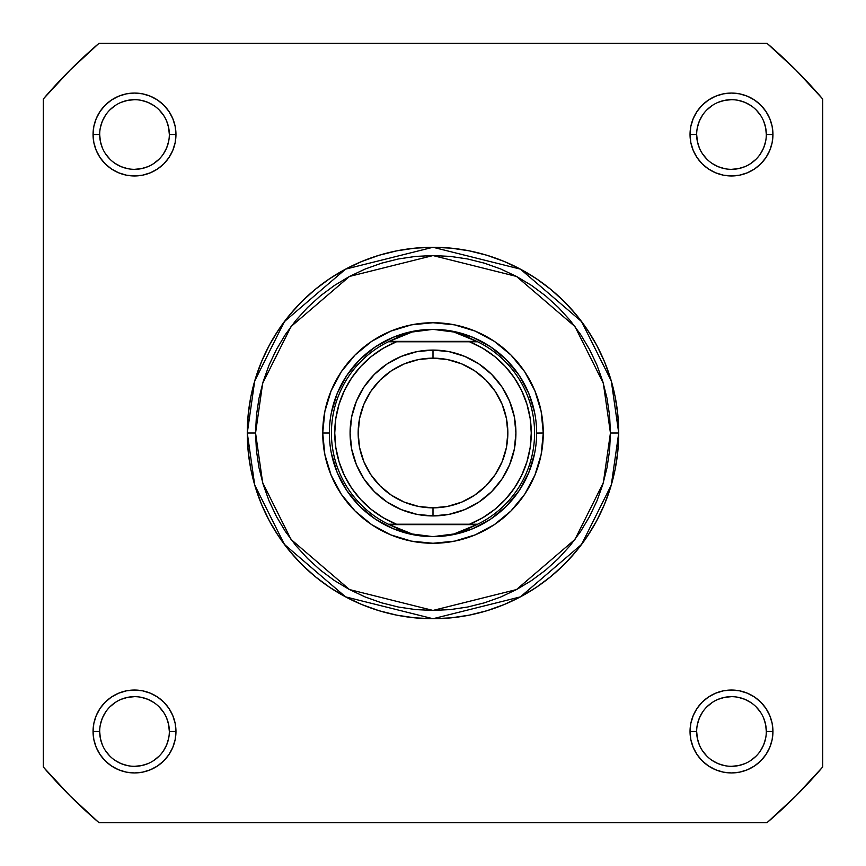 <?xml version="1.0" encoding="UTF-8"?>
<svg xmlns="http://www.w3.org/2000/svg" width="866" height="866" viewBox="0 0 866 866"><rect width="100%" height="100%" fill="white"/><g stroke="black" fill="none" stroke-linecap="round" stroke-linejoin="round"><path stroke-width="1.3" d="M169.335 731.489L175.96 731.489A41.46 41.46 0 0 1 134.511 772.948A41.46 41.46 0 0 1 93.052 731.489L93.842 739.586L96.202 747.358L100.034 754.524L105.187 760.813L111.476 765.966L118.642 769.798L126.414 772.158L134.511 772.948L142.598 772.158L150.37 769.798L157.536 765.966L163.826 760.813L168.978 754.524L172.81 747.358L175.17 739.586L175.96 731.489L175.17 723.402L172.81 715.63L168.978 708.464L163.826 702.174L157.536 697.022L150.37 693.19L142.598 690.83L134.511 690.04L126.414 690.83L118.642 693.19L111.476 697.022L105.187 702.174L100.034 708.464L96.202 715.63L93.842 723.402L93.052 731.489L99.687 731.489A34.824 34.824 0 0 0 134.511 766.313A34.824 34.824 0 0 0 169.335 731.489A34.824 34.824 0 0 0 134.511 696.665A34.824 34.824 0 0 0 99.687 731.489L93.052 731.489A41.46 41.46 0 0 1 134.511 690.04A41.46 41.46 0 0 1 175.96 731.489L169.335 731.489A34.824 34.824 0 0 1 134.511 766.313A34.824 34.824 0 0 1 99.687 731.489A34.824 34.824 0 0 1 134.511 696.665A34.824 34.824 0 0 1 169.335 731.489L168.664 724.701L166.683 718.163M169.335 134.511L175.96 134.511A41.46 41.46 0 0 1 134.511 175.96A41.46 41.46 0 0 1 93.052 134.511L93.842 142.598L96.202 150.37L100.034 157.536L105.187 163.826L111.476 168.978L118.642 172.81L126.414 175.17L134.511 175.96L142.598 175.17L150.37 172.81L157.536 168.978L163.826 163.826L168.978 157.536L172.81 150.37L175.17 142.598L175.96 134.511L175.17 126.414L172.81 118.642L168.978 111.476L163.826 105.187L157.536 100.034L150.37 96.202L142.598 93.842L134.511 93.052L126.414 93.842L118.642 96.202L111.476 100.034L105.187 105.187L100.034 111.476L96.202 118.642L93.842 126.414L93.052 134.511L99.687 134.511A34.824 34.824 0 0 0 134.511 169.335A34.824 34.824 0 0 0 169.335 134.511A34.824 34.824 0 0 0 134.511 99.687A34.824 34.824 0 0 0 99.687 134.511L93.052 134.511A41.46 41.46 0 0 1 134.511 93.052A41.46 41.46 0 0 1 175.96 134.511L169.335 134.511A34.824 34.824 0 0 1 134.511 169.335A34.824 34.824 0 0 1 99.687 134.511A34.824 34.824 0 0 1 134.511 99.687A34.824 34.824 0 0 1 169.335 134.511L168.664 127.713L166.683 121.175M766.313 134.511L772.948 134.511A41.46 41.46 0 0 1 731.489 175.96A41.46 41.46 0 0 1 690.04 134.511L690.83 142.598L693.19 150.37L697.022 157.536L702.174 163.826L708.464 168.978L715.63 172.81L723.402 175.17L731.489 175.96L739.586 175.17L747.358 172.81L754.524 168.978L760.813 163.826L765.966 157.536L769.798 150.37L772.158 142.598L772.948 134.511L772.158 126.414L769.798 118.642L765.966 111.476L760.813 105.187L754.524 100.034L747.358 96.202L739.586 93.842L731.489 93.052L723.402 93.842L715.63 96.202L708.464 100.034L702.174 105.187L697.022 111.476L693.19 118.642L690.83 126.414L690.04 134.511L696.665 134.511A34.824 34.824 0 0 0 731.489 169.335A34.824 34.824 0 0 0 766.313 134.511A34.824 34.824 0 0 0 731.489 99.687A34.824 34.824 0 0 0 696.665 134.511L690.04 134.511A41.46 41.46 0 0 1 731.489 93.052A41.46 41.46 0 0 1 772.948 134.511L766.313 134.511A34.824 34.824 0 0 1 731.489 169.335A34.824 34.824 0 0 1 696.665 134.511A34.824 34.824 0 0 1 731.489 99.687A34.824 34.824 0 0 1 766.313 134.511L765.652 127.713L763.671 121.175M766.313 731.489L772.948 731.489A41.46 41.46 0 0 1 731.489 772.948A41.46 41.46 0 0 1 690.04 731.489L690.83 739.586L693.19 747.358L697.022 754.524L702.174 760.813L708.464 765.966L715.63 769.798L723.402 772.158L731.489 772.948L739.586 772.158L747.358 769.798L754.524 765.966L760.813 760.813L765.966 754.524L769.798 747.358L772.158 739.586L772.948 731.489L772.158 723.402L769.798 715.63L765.966 708.464L760.813 702.174L754.524 697.022L747.358 693.19L739.586 690.83L731.489 690.04L723.402 690.83L715.63 693.19L708.464 697.022L702.174 702.174L697.022 708.464L693.19 715.63L690.83 723.402L690.04 731.489L696.665 731.489A34.824 34.824 0 0 0 731.489 766.313A34.824 34.824 0 0 0 766.313 731.489A34.824 34.824 0 0 0 731.489 696.665A34.824 34.824 0 0 0 696.665 731.489L690.04 731.489A41.46 41.46 0 0 1 731.489 690.04A41.46 41.46 0 0 1 772.948 731.489L766.313 731.489A34.824 34.824 0 0 1 731.489 766.313A34.824 34.824 0 0 1 696.665 731.489A34.824 34.824 0 0 1 731.489 696.665A34.824 34.824 0 0 1 766.313 731.489L765.652 724.701L763.671 718.163M543.274 433L536.639 433.054L543.274 433L541.153 411.491L534.885 390.804L524.688 371.731L510.972 355.028L494.27 341.312L475.196 331.115L454.509 324.847L433 322.726L411.491 324.847L390.804 331.115L371.731 341.312L355.028 355.028L341.312 371.731L331.115 390.804L324.847 411.491L322.726 433A110.274 110.274 0 0 1 433 322.726A110.274 110.274 0 0 1 543.274 433A110.274 110.274 0 0 1 433 543.274A110.274 110.274 0 0 1 322.726 433L324.847 454.509L331.115 475.196L341.312 494.27L355.028 510.972L371.731 524.688L390.804 534.885L411.491 541.153L433 543.274L454.509 541.153L475.196 534.885L494.27 524.688L510.972 510.972L524.688 494.27L534.885 475.196L541.153 454.509L543.274 433M329.361 433L322.726 433L329.361 433M610.433 433L603.342 482.687L574.948 539.464L516.504 589.562L433 610.433L349.496 589.562L291.052 539.464L262.658 482.687L255.567 433L247.275 433L254.701 485.003L284.416 544.433L345.599 596.88L433 618.725L520.401 596.88L581.584 544.433L611.299 485.003L618.725 433L610.433 433L609.588 450.396L607.034 467.618L602.801 484.505L596.934 500.905L589.486 516.645L580.534 531.583L570.164 545.569L558.473 558.473L545.569 570.164L531.583 580.534L516.645 589.486L500.905 596.934L484.505 602.801L467.618 607.034L450.396 609.588L433 610.433L415.604 609.588L398.382 607.034L381.495 602.801L365.095 596.934L349.355 589.486L334.417 580.534L320.431 570.164L307.527 558.473L295.836 545.569L285.466 531.583L276.514 516.645L269.066 500.905L263.199 484.505L258.966 467.618L256.412 450.396L255.567 433L256.412 415.604L258.966 398.382L263.199 381.495L269.066 365.095L276.514 349.355L285.466 334.417L295.836 320.431L307.527 307.527L320.431 295.836L334.417 285.466L349.355 276.514L365.095 269.066L381.495 263.199L398.382 258.966L415.604 256.412L433 255.567L450.396 256.412L467.618 258.966L484.505 263.199L500.905 269.066L516.645 276.514L531.583 285.466L545.569 295.836L558.473 307.527L570.164 320.431L580.534 334.417L589.486 349.355L596.934 365.095L602.801 381.495L607.034 398.382L609.588 415.604L610.433 433L618.725 433A185.725 185.725 0 0 1 433 618.725A185.725 185.725 0 0 1 247.275 433L248.163 451.208L250.837 469.231L255.264 486.919L261.413 504.077L269.196 520.553L278.571 536.184L289.428 550.83L301.671 564.329L315.17 576.572L329.816 587.429L345.447 596.804L361.923 604.587L379.081 610.736L396.769 615.163L414.792 617.837L433 618.725L451.208 617.837L469.231 615.163L486.919 610.736L504.077 604.587L520.553 596.804L536.184 587.429L550.83 576.572L564.329 564.329L576.572 550.83L587.429 536.184L596.804 520.553L604.587 504.077L610.736 486.919L615.163 469.231L617.837 451.208L618.725 433L617.837 414.792L615.163 396.769L610.736 379.081L604.587 361.923L596.804 345.447L587.429 329.816L576.572 315.17L564.329 301.671L550.83 289.428L536.184 278.571L520.553 269.196L504.077 261.413L486.919 255.264L469.231 250.837L451.208 248.163L433 247.275L414.792 248.163L396.769 250.837L379.081 255.264L361.923 261.413L345.447 269.196L329.816 278.571L315.17 289.428L301.671 301.671L289.428 315.17L278.571 329.816L269.196 345.447L261.413 361.923L255.264 379.081L250.837 396.769L248.163 414.792L247.275 433A185.725 185.725 0 0 1 433 247.275A185.725 185.725 0 0 1 618.725 433L611.299 380.997L581.584 321.567L520.401 269.12L433 247.275L345.599 269.12L284.416 321.567L254.701 380.997L247.275 433L255.567 433L262.658 383.313L291.052 326.536L349.496 276.438L433 255.567L516.504 276.438L574.948 326.536L603.342 383.313L610.433 433M766.995 822.7L99.005 822.7L70.081 795.919L43.3 766.995L43.3 99.005L70.081 70.081L99.005 43.3L766.995 43.3L795.919 70.081L822.7 99.005L822.7 766.995L795.919 795.919L766.995 822.7L99.005 822.7A513.246 513.246 0 0 1 43.3 766.995L43.3 99.005A513.246 513.246 0 0 1 99.005 43.3L766.995 43.3A513.246 513.246 0 0 1 822.7 99.005L822.7 766.995A513.246 513.246 0 0 1 766.995 822.7M331.353 412.779L337.242 393.337L346.822 375.422L359.715 359.715L375.422 346.822L393.337 337.242L412.779 331.353L393.337 337.242L375.422 346.822L359.715 359.715L346.822 375.422L337.242 393.337L331.353 412.779M432.946 329.361L443.522 330.022L453.871 332.014L463.905 335.304L477.696 341.789L469.545 341.789L482.654 348.219L494.67 356.511L505.322 366.491L514.372 377.933L521.635 390.598L526.939 404.205L530.165 418.44L531.259 433L530.165 447.56L526.939 461.795L521.635 475.402L514.372 488.067L505.322 499.509L494.67 509.489L482.654 517.781L469.545 524.211L396.455 524.211L383.346 517.781L371.33 509.489L360.678 499.509L351.628 488.067L344.365 475.402L339.061 461.795L335.835 447.56L334.741 433L335.835 418.44L339.061 404.205L344.365 390.598L351.628 377.933L360.678 366.491L371.33 356.511L383.346 348.219L396.455 341.789L469.545 341.789L388.304 341.789L476.841 341.377L389.159 341.377L402.095 335.304L412.129 332.014L422.478 330.022L433 329.361A103.639 103.639 0 0 0 329.361 433A103.639 103.639 0 0 0 433 536.639L432.989 536.639A103.639 103.639 0 0 1 329.361 433A103.639 103.639 0 0 1 433 329.361L453.871 332.014L477.696 341.789A101.571 101.571 0 0 1 477.696 524.211L388.304 524.211L402.095 530.696L412.129 533.986L422.478 535.978L433 536.639L443.522 535.978L453.871 533.986L463.905 530.696L476.841 524.623L389.159 524.623L477.696 524.211L453.871 533.986L433 536.639L412.129 533.986L388.304 524.211A101.571 101.571 0 0 1 388.304 341.789L412.129 332.014L432.946 329.361M453.221 331.353L472.663 337.242L490.578 346.822L506.285 359.715L519.178 375.422L528.758 393.337L534.647 412.779L528.758 393.337L519.178 375.422L506.285 359.715L490.578 346.822L472.663 337.242L453.221 331.353M534.647 453.221L528.758 472.663L519.178 490.578L506.285 506.285L490.578 519.178L472.663 528.758L453.221 534.647L472.663 528.758L490.578 519.178L506.285 506.285L519.178 490.578L528.758 472.663L534.647 453.221M433.054 536.639L433.011 536.639A103.639 103.639 0 0 0 536.639 433A103.639 103.639 0 0 0 433 329.361A103.639 103.639 0 0 1 536.639 433A103.639 103.639 0 0 1 433 536.639L433.054 536.639M412.779 534.647L393.337 528.758L375.422 519.178L359.715 506.285L346.822 490.578L337.242 472.663L331.353 453.221L337.242 472.663L346.822 490.578L359.715 506.285L375.422 519.178L393.337 528.758L412.779 534.647M99.687 731.489L100.348 738.287L102.329 744.825M105.544 750.833L109.885 756.115M115.146 760.445L121.175 763.671L127.713 765.652M134.49 766.313L141.299 765.652L147.837 763.671M153.845 760.456L159.127 756.115M163.458 750.854L166.683 744.825L168.664 738.287M163.468 712.155L159.127 706.873M153.867 702.543L147.837 699.317L141.299 697.336M134.522 696.665L127.713 697.336L121.175 699.317M115.167 702.532L109.885 706.873M105.555 712.133L102.329 718.163L100.348 724.701M99.687 134.511L100.348 141.299L102.329 147.837M105.544 153.845L109.885 159.127M115.146 163.458L121.175 166.683L127.713 168.664M134.49 169.335L141.299 168.664L147.837 166.683M153.845 163.468L159.127 159.127M163.458 153.867L166.683 147.837L168.664 141.299M163.468 115.167L159.127 109.885M153.867 105.555L147.837 102.329L141.299 100.348M134.522 99.687L127.713 100.348L121.175 102.329M115.167 105.544L109.885 109.885M105.555 115.146L102.329 121.175L100.348 127.713M696.665 134.511L697.336 141.299L699.317 147.837M702.532 153.845L706.873 159.127M712.133 163.458L718.163 166.683L724.701 168.664M731.478 169.335L738.287 168.664L744.825 166.683M750.833 163.468L756.115 159.127M760.445 153.867L763.671 147.837L765.652 141.299M760.456 115.167L756.115 109.885M750.854 105.555L744.825 102.329L738.287 100.348M731.51 99.687L724.701 100.348L718.163 102.329M712.155 105.544L706.873 109.885M702.543 115.146L699.317 121.175L697.336 127.713M696.665 731.489L697.336 738.287L699.317 744.825M702.532 750.833L706.873 756.115M712.133 760.445L718.163 763.671L724.701 765.652M731.478 766.313L738.287 765.652L744.825 763.671M750.833 760.456L756.115 756.115M760.445 750.854L763.671 744.825L765.652 738.287M760.456 712.155L756.115 706.873M750.854 702.543L744.825 699.317L738.287 697.336M731.51 696.665L724.701 697.336L718.163 699.317M712.155 702.532L706.873 706.873M702.543 712.133L699.317 718.163L697.336 724.701M433 515.92A82.919 82.919 0 0 1 350.08 433A82.919 82.919 0 0 1 433 350.08A82.919 82.919 0 0 0 350.08 433A82.919 82.919 0 0 0 433 515.92L433 507.844A74.844 74.844 0 0 1 358.156 433A74.844 74.844 0 0 1 433 358.156L433 350.08L416.827 351.683L401.272 356.391L386.94 364.056L374.372 374.372L364.056 386.94L356.391 401.272L351.683 416.827L350.08 433L351.683 449.173L356.391 464.728L364.056 479.06L374.372 491.628L386.94 501.944L401.272 509.609L416.827 514.317L433 515.92L449.173 514.317L464.728 509.609L479.06 501.944L491.628 491.628L501.944 479.06L509.609 464.728L514.317 449.173L515.92 433L514.317 416.827L509.609 401.272L501.944 386.94L491.628 374.372L479.06 364.056L464.728 356.391L449.173 351.683L433 350.08L433 358.156L447.603 359.596L461.643 363.861L474.579 370.778L485.923 380.077L495.222 391.421L502.139 404.357L506.404 418.397L507.844 433L506.404 447.603L502.139 461.643L495.222 474.579L485.923 485.923L474.579 495.222L461.643 502.139L447.603 506.404L433 507.844L418.397 506.404L404.357 502.139L391.421 495.222L380.077 485.923L370.778 474.579L363.861 461.643L359.596 447.603L358.156 433L359.596 418.397L363.861 404.357L370.778 391.421L380.077 380.077L391.421 370.778L404.357 363.861L418.397 359.596L433 358.156A74.844 74.844 0 0 1 507.844 433A74.844 74.844 0 0 1 433 507.844L433 515.92A82.919 82.919 0 0 0 515.92 433A82.919 82.919 0 0 0 433 350.08A82.919 82.919 0 0 1 515.92 433A82.919 82.919 0 0 1 433 515.92M396.455 341.789L388.304 341.789A101.571 101.571 0 0 0 388.304 524.211L396.455 524.211A98.259 98.259 0 0 1 396.455 341.789M469.545 524.211L477.696 524.211A101.571 101.571 0 0 0 477.696 341.789L469.545 341.789A98.259 98.259 0 0 1 469.545 524.211"/></g></svg>
